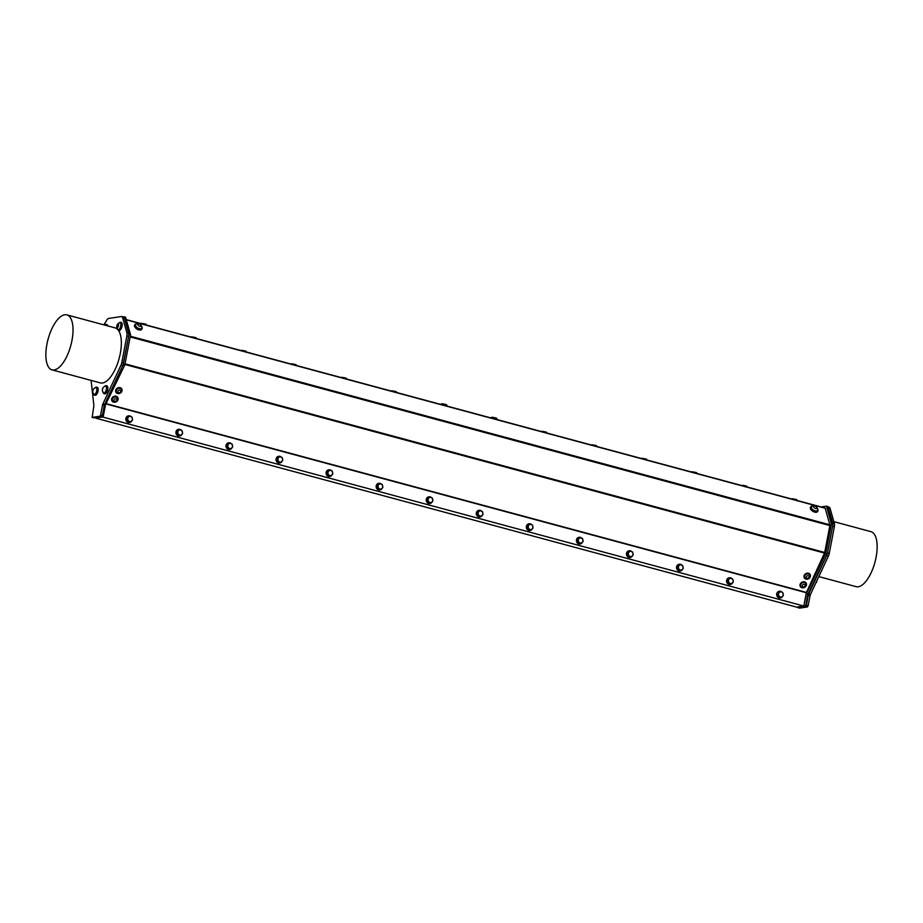 <?xml version="1.0" encoding="UTF-8"?>
<svg xmlns="http://www.w3.org/2000/svg" width="923" height="923" viewBox="0 0 923 923"><rect width="100%" height="100%" fill="white"/><g stroke="black" fill="none" stroke-linecap="round" stroke-linejoin="round"><path stroke-width="1.38" d="M105.903 403.905L806.333 592.739L803.795 606.042L102.938 417.092L94.723 417.738M122.713 365.67L104.691 404.262L102.949 403.789L120.959 365.196L122.713 365.67A4.742 1.961 -74.9 0 0 122.921 365.173L129.001 334.449L124.005 316.774L125.574 317.2L130.57 334.876L124.836 364.873L105.464 404.805L103.168 416.861L95.796 417.969M126.324 319.831L825.185 508.25L126.266 319.623M825.185 508.25L829.858 524.806L130.305 336.203M130.178 336.93L829.858 525.556L829.858 524.806M829.858 525.556L824.724 552.473L125.043 363.835M124.917 364.458L824.527 553.073L824.724 552.473M824.527 553.073L806.437 592.439L106.041 403.616M803.841 605.834L806.321 593.754L825.693 553.823L831.427 523.826L826.431 506.15L821.135 506.946M782.612 596.281A3.369 3.011 -98.5 0 1 776.97 595.047A3.369 3.011 -98.5 0 1 781.931 592.128M777.974 596.581L781.389 597.423L783.362 595.439L782.75 592.485L780.154 591.516L777.351 593.627L777.974 596.581L781.389 597.423M780.304 597.942A3.369 3.011 -98.5 0 1 776.681 595.081A3.369 3.011 -98.5 0 1 779.3 591.297M780.154 591.516L777.351 593.627M778.17 593.501L778.793 596.454M783.165 593.95A2.619 2.342 81.5 0 0 778.585 594.966A2.619 2.342 81.5 0 0 783.165 593.95M732.55 582.794A3.369 3.011 -98.5 0 1 726.909 581.548A3.369 3.011 -98.5 0 1 731.87 578.629M727.912 583.082L731.328 583.936L733.3 581.94L732.689 578.986L730.093 578.017L727.289 580.129L727.912 583.082L731.328 583.936M730.243 584.444A3.369 3.011 -98.5 0 1 726.62 581.594A3.369 3.011 -98.5 0 1 729.239 577.798M730.093 578.017L727.289 580.129M728.109 580.002L728.732 582.967M733.104 580.452A2.619 2.342 81.5 0 0 728.524 581.467A2.619 2.342 81.5 0 0 733.104 580.452M791.68 499.008A4.177 4.177 0 0 1 792.257 498.743L796.514 499.551A4.177 4.177 0 0 1 797.31 500.52M741.619 485.51A4.177 4.177 0 0 1 742.196 485.244L746.453 486.063A4.177 4.177 0 0 1 747.249 487.021M682.489 569.295A3.369 3.011 -98.5 0 1 676.847 568.049A3.369 3.011 -98.5 0 1 681.809 565.13M677.851 569.583L681.266 570.437L683.239 568.453L682.628 565.487L680.032 564.518L677.228 566.63L677.851 569.583L681.266 570.437M680.182 570.945A3.369 3.011 -98.5 0 1 676.559 568.095A3.369 3.011 -98.5 0 1 679.178 564.299M680.032 564.518L677.228 566.63M678.047 566.514L678.67 569.468M683.043 566.953A2.619 2.342 81.5 0 0 678.463 567.968A2.619 2.342 81.5 0 0 683.043 566.953M632.428 555.796A3.369 3.011 -98.5 0 1 626.786 554.55A3.369 3.011 -98.5 0 1 631.747 551.642M627.79 556.096L631.205 556.938L633.178 554.954L632.567 552L629.971 551.031L627.167 553.131L627.79 556.096L631.205 556.938M630.121 557.446A3.369 3.011 -98.5 0 1 626.498 554.596A3.369 3.011 -98.5 0 1 629.117 550.8M629.971 551.031L627.167 553.131M627.986 553.015L628.609 555.969M632.982 553.454A2.619 2.342 81.5 0 0 628.401 554.481A2.619 2.342 81.5 0 0 632.982 553.454M691.558 472.011A4.177 4.177 0 0 1 692.135 471.745L696.392 472.564A4.177 4.177 0 0 1 697.188 473.534M641.497 458.512A4.177 4.177 0 0 1 642.073 458.258L646.331 459.066A4.177 4.177 0 0 1 647.127 460.035M582.367 542.297A3.369 3.011 -98.5 0 1 576.725 541.051A3.369 3.011 -98.5 0 1 581.686 538.144M577.729 542.597L581.144 543.439L583.117 541.455L582.505 538.501L579.909 537.532L577.106 539.643L577.729 542.597L581.144 543.439M580.059 543.959A3.369 3.011 -98.5 0 1 576.437 541.097A3.369 3.011 -98.5 0 1 579.056 537.313M579.909 537.532L577.106 539.643M577.925 539.517L578.548 542.47M582.921 539.955A2.619 2.342 81.5 0 0 578.34 540.982A2.619 2.342 81.5 0 0 582.921 539.955M532.306 528.798A3.369 3.011 -98.5 0 1 526.664 527.564A3.369 3.011 -98.5 0 1 531.625 524.645M527.668 529.098L531.083 529.94L533.056 527.956L532.444 525.002L529.848 524.033L527.045 526.145L527.668 529.098L531.083 529.94M529.998 530.46A3.369 3.011 -98.5 0 1 526.375 527.598A3.369 3.011 -98.5 0 1 528.994 523.814M529.848 524.033L527.045 526.145M527.864 526.018L528.487 528.971M532.859 526.468A2.619 2.342 81.5 0 0 528.279 527.483A2.619 2.342 81.5 0 0 532.859 526.468M591.435 445.024A4.177 4.177 0 0 1 592.012 444.759L596.27 445.567A4.177 4.177 0 0 1 597.066 446.536M541.374 431.526A4.177 4.177 0 0 1 541.951 431.26L546.208 432.068A4.177 4.177 0 0 1 547.004 433.037M482.244 515.311A3.369 3.011 -98.5 0 1 476.603 514.065A3.369 3.011 -98.5 0 1 481.564 511.146M477.606 515.599L481.021 516.453L482.994 514.457L482.383 511.504L479.787 510.534L476.983 512.646L477.606 515.599L481.021 516.453M479.937 516.961A3.369 3.011 -98.5 0 1 476.314 514.111A3.369 3.011 -98.5 0 1 478.933 510.315M479.787 510.534L476.983 512.646M477.802 512.519L478.426 515.484M482.798 512.969A2.619 2.342 81.5 0 0 478.218 513.984A2.619 2.342 81.5 0 0 482.798 512.969M432.183 501.812A3.369 3.011 -98.5 0 1 426.541 500.566A3.369 3.011 -98.5 0 1 431.502 497.659M427.545 502.112L430.96 502.954L432.933 500.97L432.322 498.005L429.726 497.036L426.922 499.147L427.545 502.112L430.96 502.954M429.876 503.462A3.369 3.011 -98.5 0 1 426.253 500.612A3.369 3.011 -98.5 0 1 428.872 496.816M429.726 497.036L426.922 499.147M427.741 499.031L428.364 501.985M432.737 499.47A2.619 2.342 81.5 0 0 428.157 500.485A2.619 2.342 81.5 0 0 432.737 499.47M382.122 488.313A3.369 3.011 -98.5 0 1 376.48 487.067A3.369 3.011 -98.5 0 1 381.441 484.16M377.484 488.613L380.899 489.455L382.872 487.471L382.26 484.517L379.665 483.548L376.861 485.648L377.484 488.613L380.899 489.455M379.815 489.963A3.369 3.011 -98.5 0 1 376.192 487.113A3.369 3.011 -98.5 0 1 378.811 483.317M379.665 483.548L376.861 485.648M377.68 485.533L378.303 488.486M382.676 485.971A2.619 2.342 81.5 0 0 378.095 486.998A2.619 2.342 81.5 0 0 382.676 485.971M332.061 474.814A3.369 3.011 -98.5 0 1 326.419 473.568A3.369 3.011 -98.5 0 1 331.38 470.661M327.423 475.114L330.838 475.956L332.811 473.972L332.199 471.018L329.603 470.049L326.8 472.161L327.423 475.114L330.838 475.956M329.753 476.476A3.369 3.011 -98.5 0 1 326.131 473.614A3.369 3.011 -98.5 0 1 328.75 469.83M329.603 470.049L326.8 472.161M327.619 472.034L328.242 474.987M332.615 472.484A2.619 2.342 81.5 0 0 328.034 473.499A2.619 2.342 81.5 0 0 332.615 472.484M391.19 391.029A4.177 4.177 0 0 1 391.767 390.775L396.025 391.583A4.177 4.177 0 0 1 396.809 392.552M341.129 377.542A4.177 4.177 0 0 1 341.706 377.276L345.963 378.084A4.177 4.177 0 0 1 346.748 379.053M282 461.315A3.369 3.011 -98.5 0 1 276.358 460.081A3.369 3.011 -98.5 0 1 281.319 457.162M277.362 461.615L280.777 462.458L282.75 460.473L282.138 457.52L279.542 456.55L276.738 458.662L277.362 461.615L280.777 462.458M279.692 462.977A3.369 3.011 -98.5 0 1 276.069 460.127A3.369 3.011 -98.5 0 1 278.688 456.331M279.542 456.55L276.738 458.662M277.558 458.535L278.181 461.488M282.553 458.985A2.619 2.342 81.5 0 0 277.973 460A2.619 2.342 81.5 0 0 282.553 458.985M231.938 447.828A3.369 3.011 -98.5 0 1 226.297 446.582A3.369 3.011 -98.5 0 1 231.258 443.663M227.3 448.116L230.715 448.97L232.688 446.974L232.077 444.021L229.481 443.052L226.677 445.163L227.3 448.116L230.715 448.97M229.631 449.478A3.369 3.011 -98.5 0 1 226.008 446.628A3.369 3.011 -98.5 0 1 228.627 442.832M229.481 443.052L226.677 445.163M227.496 445.036L228.119 448.001M232.492 445.486A2.619 2.342 81.5 0 0 227.912 446.501A2.619 2.342 81.5 0 0 232.492 445.486M181.877 434.329A3.369 3.011 -98.5 0 1 176.235 433.083A3.369 3.011 -98.5 0 1 181.196 430.176M177.239 434.629L180.654 435.471L182.627 433.487L182.016 430.522L179.42 429.553L176.616 431.664L177.239 434.629L180.654 435.471M179.57 435.979A3.369 3.011 -98.5 0 1 175.947 433.129A3.369 3.011 -98.5 0 1 178.566 429.333M179.42 429.553L176.616 431.664M177.435 431.549L178.058 434.502M182.431 431.987A2.619 2.342 81.5 0 0 177.851 433.002A2.619 2.342 81.5 0 0 182.431 431.987M131.816 420.83A3.369 3.011 -98.5 0 1 126.174 419.584A3.369 3.011 -98.5 0 1 131.135 416.677M127.178 421.13L130.593 421.973L132.566 419.988L131.954 417.034L129.358 416.065L126.555 418.177L127.178 421.13L130.593 421.973M129.508 422.48A3.369 3.011 -98.5 0 1 125.886 419.63A3.369 3.011 -98.5 0 1 128.505 415.835M291.068 364.043A4.177 4.177 0 0 1 291.645 363.777L295.902 364.585A4.177 4.177 0 0 1 296.687 365.554M241.007 350.544A4.177 4.177 0 0 1 241.584 350.279L245.841 351.098A4.177 4.177 0 0 1 246.626 352.055M190.946 337.045A4.177 4.177 0 0 1 191.523 336.78L195.78 337.599A4.177 4.177 0 0 1 196.564 338.568M816.82 580.855A1.869 0.773 105.1 0 1 816.567 581.894A1.869 0.773 105.1 0 1 816.324 582.425A3.957 3.957 0 0 1 815.701 583.244M120.244 322.808A3.554 1.465 105.1 0 1 120.382 322.831A3.554 1.465 105.1 0 1 120.878 326.638A3.554 1.465 105.1 0 1 118.536 329.684A3.554 1.465 105.1 0 1 118.409 329.638M116.76 326.557A3.957 3.957 0 0 0 117.971 329.442A3.554 1.465 -74.9 0 0 118.271 329.615A3.554 1.465 -74.9 0 0 120.613 326.569A3.554 1.465 -74.9 0 0 120.117 322.762A3.554 1.465 -74.9 0 0 120.036 322.738A3.554 1.465 -74.9 0 0 119.771 322.762A3.957 3.957 0 0 0 117.279 324.642A1.869 0.773 -74.9 0 0 116.76 326.557A1.869 0.773 -74.9 0 0 117.486 327.515A1.869 0.773 -74.9 0 0 118.49 325.565A1.869 0.773 -74.9 0 0 118.098 323.961A1.869 0.773 -74.9 0 0 117.279 324.642M94.4 394.479A3.554 1.465 105.1 0 1 94.377 394.467A3.554 1.465 105.1 0 0 94.515 394.525L94.238 394.444A3.554 1.465 -74.9 0 0 96.58 391.398A3.554 1.465 -74.9 0 0 96.084 387.591A3.554 1.465 -74.9 0 0 95.75 387.591A3.957 3.957 0 0 0 93.258 389.483A1.869 0.773 -74.9 0 0 92.923 390.256A1.869 0.773 -74.9 0 0 92.738 391.398L93.258 389.483M96.223 387.648A3.554 1.465 105.1 0 1 96.361 387.66A3.554 1.465 105.1 0 1 96.857 391.479A3.554 1.465 105.1 0 1 94.515 394.525M92.738 391.398A3.957 3.957 0 0 0 93.95 394.283A3.554 1.465 -74.9 0 0 94.123 394.398A3.554 1.465 -74.9 0 0 94.238 394.444M105.857 386.195A3.554 1.465 105.1 0 1 106.007 386.218A3.554 1.465 105.1 0 1 106.595 389.61A3.554 1.465 105.1 0 1 104.518 393.06A3.554 1.465 105.1 0 1 104.149 393.071A3.554 1.465 105.1 0 1 104.022 393.025M102.384 389.944A3.957 3.957 0 0 0 103.595 392.829A3.554 1.465 -74.9 0 0 103.884 393.002A3.554 1.465 -74.9 0 0 104.253 392.99A3.554 1.465 -74.9 0 0 106.33 389.541A3.554 1.465 -74.9 0 0 105.73 386.149A3.554 1.465 -74.9 0 0 105.395 386.149A3.957 3.957 0 0 0 102.891 388.029A1.869 0.773 -74.9 0 0 102.43 389.391A1.869 0.773 -74.9 0 0 102.384 389.944L102.891 388.029M105.891 324.965A3.554 1.465 105.1 0 1 106.03 324.988A3.554 1.465 105.1 0 1 106.595 325.588M106.318 325.519A3.554 1.465 -74.9 0 0 105.753 324.908A3.554 1.465 -74.9 0 0 105.418 324.919A3.957 3.957 0 0 0 104.818 325.115M95.761 418.165L796.618 607.126L803.795 606.042M140.884 323.558A4.177 4.177 0 0 1 141.461 323.292L145.719 324.1A4.177 4.177 0 0 1 146.503 325.069M117.579 329.003A4.107 1.708 -74.9 0 0 118.386 330.226A4.107 1.708 -74.9 0 0 120.832 327.55A4.107 1.708 -74.9 0 0 121.132 322.854A4.107 1.708 -74.9 0 0 120.532 322.289A4.107 1.708 -74.9 0 0 119.217 322.935M120.532 322.289L121.317 322.496A4.107 1.708 105.1 0 1 121.917 323.062A4.107 1.708 105.1 0 1 121.617 327.769A4.107 1.708 105.1 0 1 119.182 330.434L118.386 330.226M93.558 393.844A4.107 1.708 -74.9 0 0 94.365 395.067A4.107 1.708 -74.9 0 0 97.077 391.537A4.107 1.708 -74.9 0 0 96.511 387.129A4.107 1.708 -74.9 0 0 96.407 387.106A4.107 1.708 -74.9 0 0 95.196 387.775M97.192 387.314A4.107 1.708 105.1 0 1 97.296 387.337A4.107 1.708 105.1 0 1 97.873 391.744A4.107 1.708 105.1 0 1 95.15 395.275L94.365 395.067M103.203 392.39A4.107 1.708 -74.9 0 0 104.011 393.613A4.107 1.708 -74.9 0 0 105.972 391.987A4.107 1.708 -74.9 0 0 106.145 385.676A4.107 1.708 -74.9 0 0 104.841 386.322M106.145 385.676L106.941 385.883A4.107 1.708 105.1 0 1 106.768 392.206A4.107 1.708 105.1 0 1 104.795 393.833L104.011 393.613M104.864 325.092A4.107 1.708 105.1 0 1 106.168 324.446L106.964 324.654A4.107 1.708 105.1 0 1 107.772 325.911M106.168 324.446A4.107 1.708 105.1 0 1 106.987 325.692M440.756 404.389A4.177 4.177 0 0 1 441.932 403.72L446.19 404.528A4.177 4.177 0 0 1 447.297 406.166M490.817 417.888A4.177 4.177 0 0 1 491.994 417.208L496.251 418.027A4.177 4.177 0 0 1 497.359 419.653M834.357 526.71L829.269 553.362L827.527 552.889L832.615 526.248L834.357 526.71A4.742 1.961 -74.9 0 0 834.369 523.549L832.661 523.099M826.431 506.15L828 506.577L832.996 524.241L827.262 554.25L807.89 594.181L805.594 606.238L796.987 607.069M804.025 605.811L805.594 606.238M806.321 593.754L807.89 594.181M825.693 553.823L827.262 554.25M831.427 523.826L832.996 524.241M797.899 607.657L805.664 606.492L807.406 606.965L799.653 608.13L797.576 607.23M807.406 606.965L808.121 605.776L806.379 605.303L805.664 606.492M806.379 605.303L808.283 595.335L810.025 595.808A2.377 0.981 105.1 0 1 810.44 594.527L808.686 594.054A2.377 0.981 -74.9 0 0 808.283 595.335M808.686 594.054L826.708 555.461L828.45 555.934A4.742 1.961 -74.9 0 0 829.269 553.362M828.393 507.938L830.089 508.388A4.742 1.961 -74.9 0 0 829.223 507.281L828.127 506.981M830.089 508.388L834.369 523.549M828.45 555.934L810.44 594.527M810.025 595.808L808.121 605.776M833.827 521.645L870.977 531.66A28.475 11.791 105.1 0 1 874.946 562.234A28.475 11.791 105.1 0 1 856.14 586.659L818.805 576.598M122.921 365.173A4.742 1.961 -74.9 0 0 123.532 363.097L121.79 362.624A4.742 1.961 105.1 0 1 120.959 365.196M124.005 316.774L123.105 316.912M124.351 318.123A4.742 1.961 -74.9 0 0 123.486 317.016L121.744 316.543A4.742 1.961 105.1 0 1 122.597 317.65L124.351 318.123L128.62 333.284L126.878 332.811A4.742 1.961 105.1 0 1 126.866 335.972L128.62 336.445A4.742 1.961 -74.9 0 0 128.62 333.284M128.62 336.445L123.532 363.097M101.934 416.527L103.168 416.861M104.564 404.562L105.464 404.805M123.267 364.458L124.836 364.873M129.001 334.449L130.57 334.876M104.287 405.543L102.384 415.512L100.642 415.038L102.534 405.07L104.287 405.543A2.377 0.981 105.1 0 1 104.691 404.262M101.668 416.688L93.904 417.854L92.162 417.392L99.926 416.227L101.668 416.688L102.384 415.512M92.162 417.392L93.777 406.385A2.377 0.981 -74.9 0 0 93.846 405.151L91.089 380.403M100.642 415.038L99.926 416.227M102.949 403.789A2.377 0.981 -74.9 0 0 102.534 405.07M121.79 362.624L126.866 335.972M126.878 332.811L122.597 317.65M103.93 324.873L106.86 320.016A4.742 1.961 105.1 0 1 108.591 318.447L121.386 316.531A4.742 1.961 105.1 0 1 121.744 316.543M118.34 330.215A28.475 11.791 105.1 0 1 120.278 353.521A28.475 11.791 105.1 0 1 100.342 382.895L52.023 369.869A28.475 11.791 -74.9 0 0 71.959 340.495A28.475 11.791 -74.9 0 0 66.86 314.87A28.475 11.791 -74.9 0 0 48.054 339.306A28.475 11.791 -74.9 0 0 52.023 369.869M66.86 314.87L115.167 327.896A28.475 11.791 105.1 0 1 117.706 329.465M129.358 416.065L126.555 418.177M127.374 418.05L127.997 421.003M132.37 418.488A2.619 2.342 81.5 0 0 127.789 419.515A2.619 2.342 81.5 0 0 132.37 418.488M802.906 587.836A3.369 2.838 149.7 0 0 806.183 583.163A3.369 2.838 149.7 0 0 800.379 586.555A3.369 2.838 149.7 0 0 802.906 587.836M805.767 583.486A2.838 2.388 149.7 0 0 800.864 586.347M800.276 586.359A3.369 2.838 -30.3 0 1 805.964 582.782A3.369 2.838 -30.3 0 1 806.067 582.978M805.514 583.163A2.838 2.388 149.7 0 0 800.899 586.405A2.838 2.388 149.7 0 0 805.802 583.544A2.838 2.388 149.7 0 0 805.514 583.163M804.868 584.674A1.5 1.258 149.7 0 0 802.399 585.309A1.5 1.258 149.7 0 0 803.921 586.901A1.5 1.258 149.7 0 0 804.868 584.674M113.079 401.943A3.369 2.838 149.7 0 0 117.844 397.582A3.369 2.838 149.7 0 0 112.029 400.974A3.369 2.838 149.7 0 0 113.079 401.943M117.429 397.905A2.838 2.388 149.7 0 0 112.525 400.778M111.925 400.778A3.369 2.838 -30.3 0 1 117.625 397.202A3.369 2.838 -30.3 0 1 117.729 397.398M117.74 399.024A2.838 2.388 149.7 0 0 114.994 396.913A2.838 2.388 149.7 0 0 114.348 401.897A2.838 2.388 149.7 0 0 117.74 399.024M116.829 399.844A1.5 1.258 149.7 0 0 114.66 399.013A1.5 1.258 149.7 0 0 114.671 401.286A1.5 1.258 149.7 0 0 116.829 399.844M817.466 510.534A3.554 1.846 -148.9 0 1 817.409 510.65A3.554 1.846 -148.9 0 1 817.097 510.973A3.554 1.846 -148.9 0 1 813.059 510.165A3.554 1.846 -148.9 0 1 811.329 506.992A3.554 1.846 -148.9 0 1 811.398 506.877M812.863 509.692A3.554 1.846 31.1 0 0 817.236 510.754A3.554 1.846 31.1 0 0 817.547 510.431A3.554 1.846 31.1 0 0 817.686 509.877A3.957 3.957 0 0 0 811.882 506.381A3.554 1.846 31.1 0 0 811.467 506.762A3.554 1.846 31.1 0 0 812.863 509.692M814.409 507.892A1.869 0.969 31.1 0 0 816.947 508.008A1.869 0.969 31.1 0 0 814.467 506.046A1.869 0.969 31.1 0 0 814.409 507.892M812.759 506.035A4.107 2.134 31.1 0 0 810.844 506.692A4.107 2.134 31.1 0 0 813.267 510.65A4.107 2.134 31.1 0 0 817.882 510.95A4.107 2.134 31.1 0 0 817.951 509.704A4.107 2.134 31.1 0 0 817.582 508.942M817.882 510.95L817.49 511.607A4.107 2.134 -148.9 0 1 812.875 511.307A4.107 2.134 -148.9 0 1 810.452 507.35L810.844 506.692M141.646 328.334A3.554 1.846 -148.9 0 1 141.577 328.45A3.554 1.846 -148.9 0 1 138.3 328.565A3.554 1.846 -148.9 0 1 135.393 325.657A3.554 1.846 -148.9 0 1 135.496 324.781A3.554 1.846 -148.9 0 1 135.577 324.677M136.05 324.169A3.554 1.846 31.1 0 0 135.635 324.561A3.554 1.846 31.1 0 0 135.531 325.438A3.554 1.846 31.1 0 0 138.438 328.346A3.554 1.846 31.1 0 0 141.715 328.23A3.554 1.846 31.1 0 0 141.865 327.677A3.957 3.957 0 0 0 136.05 324.169M139.2 323.95A1.869 0.969 31.1 0 0 138.138 325.265A1.869 0.969 31.1 0 0 141.011 326.131A1.869 0.969 31.1 0 0 139.2 323.95M136.927 323.835A4.107 2.134 31.1 0 0 135.023 324.492A4.107 2.134 31.1 0 0 135.093 326.084A4.107 2.134 31.1 0 0 138.658 329.038A4.107 2.134 31.1 0 0 142.061 328.738A4.107 2.134 31.1 0 0 141.75 326.742M142.061 328.738L141.669 329.396A4.107 2.134 -148.9 0 1 138.265 329.696A4.107 2.134 -148.9 0 1 134.7 326.742A4.107 2.134 -148.9 0 1 134.62 325.15L135.023 324.492M120.982 392.633A3.369 2.838 149.7 0 0 117.475 388.225A3.369 2.838 149.7 0 0 115.998 392.367A3.369 2.838 149.7 0 0 120.982 392.633M121.386 389.298A2.838 2.388 149.7 0 0 116.483 392.16M115.894 392.171A3.369 2.838 -30.3 0 1 121.582 388.595A3.369 2.838 -30.3 0 1 121.686 388.791M117.509 388.883A2.838 2.388 149.7 0 0 118.306 393.29A2.838 2.388 149.7 0 0 121.421 389.356A2.838 2.388 149.7 0 0 117.509 388.883M118.582 390.429A1.5 1.258 149.7 0 0 118.675 392.679A1.5 1.258 149.7 0 0 120.786 391.19A1.5 1.258 149.7 0 0 118.582 390.429M804.106 575.952A3.369 2.838 149.7 0 0 808.675 578.698A3.369 2.838 149.7 0 0 806.898 573.368A3.369 2.838 149.7 0 0 804.106 575.952M809.725 574.867A2.838 2.388 149.7 0 0 804.821 577.729M804.233 577.74A3.369 2.838 -30.3 0 1 809.921 574.164A3.369 2.838 -30.3 0 1 810.025 574.36M807.198 578.859A2.838 2.388 149.7 0 0 809.759 574.925A2.838 2.388 149.7 0 0 804.856 577.786A2.838 2.388 149.7 0 0 807.198 578.859M807.625 578.329A1.5 1.258 149.7 0 0 808.963 576.229A1.5 1.258 149.7 0 0 806.471 576.471A1.5 1.258 149.7 0 0 807.625 578.329M96.511 387.129L97.296 387.337M797.818 607.646L799.56 608.119M93.823 417.854L92.081 417.381M802.687 587.478A3.161 3.161 0 0 0 805.848 585.632M114.348 401.897A3.161 3.161 0 0 0 117.509 400.051M118.306 393.29A3.161 3.161 0 0 0 121.467 391.444M806.644 578.859A3.161 3.161 0 0 0 809.817 577.013M126.255 319.612L824.977 507.985"/></g></svg>
